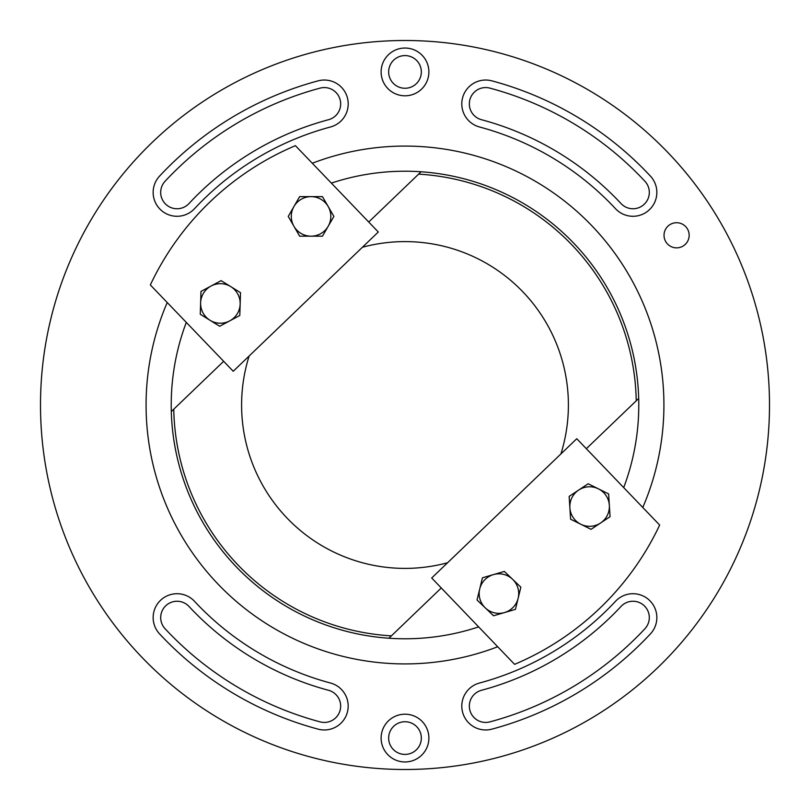 <?xml version="1.0" encoding="UTF-8"?>
<svg xmlns="http://www.w3.org/2000/svg" width="810" height="810" viewBox="0 0 810 810"><rect width="100%" height="100%" fill="white"/><g stroke="black" fill="none" stroke-linecap="round" stroke-linejoin="round"><path stroke-width="1.21" d="M324.324 722.429A16.342 16.342 0 0 0 328.556 690.302A295.367 295.367 0 0 1 188.983 606.447A16.342 16.342 0 0 0 165.888 605.637A16.342 16.342 0 0 0 165.078 628.732A328.05 328.05 0 0 0 320.092 721.872A16.342 16.342 0 0 0 324.324 722.429M324.324 729.972A23.885 23.885 0 0 0 330.5 683.022A287.833 287.833 0 0 1 194.491 601.303A23.885 23.885 0 0 0 160.744 600.119A23.885 23.885 0 0 0 159.56 633.876A335.593 335.593 0 0 0 318.138 729.152A23.885 23.885 0 0 0 324.324 729.972M489.908 721.872A16.342 16.342 0 0 1 469.476 708.223A16.342 16.342 0 0 1 481.444 690.302A295.367 295.367 0 0 0 621.017 606.447A16.342 16.342 0 0 1 644.112 605.637A16.342 16.342 0 0 1 644.922 628.732A328.05 328.05 0 0 1 489.908 721.872M491.862 729.152A23.885 23.885 0 0 1 462.004 709.206A23.885 23.885 0 0 1 479.5 683.022A287.833 287.833 0 0 0 615.509 601.303A23.885 23.885 0 0 1 649.255 600.119A23.885 23.885 0 0 1 650.44 633.876A335.593 335.593 0 0 1 491.862 729.152M405 714.197A23.885 23.885 0 0 0 381.115 738.082A23.885 23.885 0 0 0 405 761.957A23.885 23.885 0 0 0 428.885 738.082A23.885 23.885 0 0 0 405 714.197M405 721.74A16.342 16.342 0 0 0 388.658 738.082A16.342 16.342 0 0 0 405 754.414A16.342 16.342 0 0 0 421.342 738.082A16.342 16.342 0 0 0 405 721.74M188.983 203.553A16.342 16.342 0 0 1 162.04 198.926A16.342 16.342 0 0 1 165.078 181.268A328.05 328.05 0 0 1 320.092 88.128A16.342 16.342 0 0 1 340.109 99.681A16.342 16.342 0 0 1 328.556 119.698A295.367 295.367 0 0 0 188.983 203.553M194.491 208.696A23.885 23.885 0 0 1 155.125 201.933A23.885 23.885 0 0 1 159.56 176.124A335.593 335.593 0 0 1 318.138 80.848A23.885 23.885 0 0 1 347.389 97.726A23.885 23.885 0 0 1 330.5 126.978A287.833 287.833 0 0 0 194.491 208.696M632.974 208.757A16.342 16.342 0 0 0 644.922 181.268A328.05 328.05 0 0 0 489.908 88.128A16.342 16.342 0 0 0 469.891 99.681A16.342 16.342 0 0 0 481.444 119.698A295.367 295.367 0 0 1 621.017 203.553A16.342 16.342 0 0 0 632.974 208.757M632.974 216.29A23.885 23.885 0 0 0 650.44 176.124A335.593 335.593 0 0 0 491.862 80.848A23.885 23.885 0 0 0 462.611 97.726A23.885 23.885 0 0 0 479.5 126.978A287.833 287.833 0 0 1 615.509 208.696A23.885 23.885 0 0 0 632.974 216.29M591.776 225.686A258.916 258.916 0 0 1 642.775 507.475A258.916 258.916 0 0 0 312.296 163.245M167.224 302.525A258.916 258.916 0 0 0 497.704 646.755A258.916 258.916 0 0 1 218.224 584.314M676.593 222.72A12.565 12.565 0 0 0 664.028 235.285A12.565 12.565 0 0 0 676.593 247.86A12.565 12.565 0 0 0 689.158 235.285A12.565 12.565 0 0 0 676.593 222.72M405 48.043A23.885 23.885 0 0 0 381.115 71.918A23.885 23.885 0 0 0 405 95.803A23.885 23.885 0 0 0 428.885 71.918A23.885 23.885 0 0 0 405 48.043M405 55.586A16.342 16.342 0 0 0 388.658 71.918A16.342 16.342 0 0 0 405 88.26A16.342 16.342 0 0 0 421.342 71.918A16.342 16.342 0 0 0 405 55.586M405 769.5A364.5 364.5 0 0 0 769.5 405A364.5 364.5 0 0 0 405 40.5A364.5 364.5 0 0 0 40.5 405A364.5 364.5 0 0 0 405 769.5M425.108 768.943L426.89 768.842M426.89 41.158L425.108 41.057M186.3 322.39A233.786 233.786 0 0 0 478.629 626.889M623.7 487.61A233.786 233.786 0 0 0 331.371 183.111M384.892 41.057L383.11 41.158M383.11 768.842L384.892 768.943M636.235 400.798A231.265 231.265 0 0 0 418.618 174.13M173.765 409.202A231.265 231.265 0 0 0 391.382 635.87M362.414 247.252A163.397 163.397 0 0 1 560.885 453.975M447.586 562.747A163.397 163.397 0 0 1 249.115 356.025M638.695 398.439L586.339 448.7M441.278 587.969L388.921 638.229M171.305 411.561L223.661 361.3M368.722 222.031L421.078 171.771M576.771 438.726L431.7 577.996L514.593 664.342A281.546 281.546 0 0 0 659.664 525.062L576.771 438.726M233.229 371.274L378.3 232.004L295.407 145.658A281.546 281.546 0 0 0 150.336 284.938L233.229 371.274M569.157 496.398L570.594 519.19L591.047 529.335L610.062 516.689L608.624 493.908L588.171 483.762L569.157 496.398M580.821 524.262A19.774 19.774 0 0 0 609.343 505.298A19.774 19.774 0 0 0 578.664 490.08A19.774 19.774 0 0 0 580.821 524.262M493.533 615.772L515.443 609.363L520.85 587.189L504.346 571.414L482.436 577.813L477.029 599.997L493.533 615.772M518.147 598.276A19.774 19.774 0 0 0 493.391 574.614A19.774 19.774 0 0 0 485.281 607.885A19.774 19.774 0 0 0 518.147 598.276M299.649 196.638L288.228 216.412L299.649 236.176L322.471 236.176L333.892 216.412L322.471 196.638L299.649 196.638M293.939 226.294A19.774 19.774 0 0 0 328.182 226.294A19.774 19.774 0 0 0 311.06 196.638A19.774 19.774 0 0 0 293.939 226.294M240.509 292.653L221.1 280.635L211.035 286.031L200.981 291.428L200.273 314.25L219.682 326.268L229.746 320.871L239.8 315.475L240.509 292.653M211.035 286.031A19.774 19.774 0 0 0 209.982 320.264A19.774 19.774 0 0 0 240.155 304.064A19.774 19.774 0 0 0 211.035 286.031"/></g></svg>
